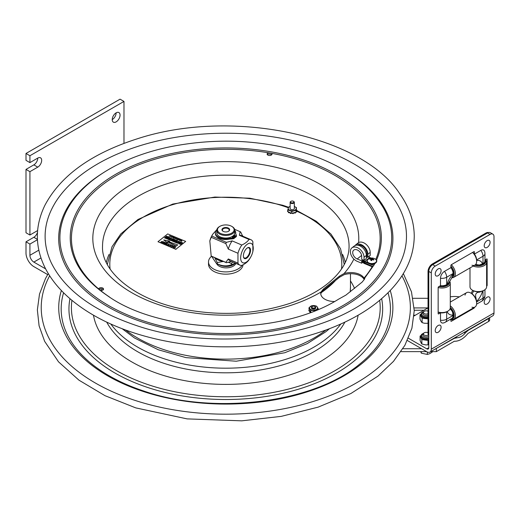 <?xml version="1.0" encoding="UTF-8"?>
<svg xmlns="http://www.w3.org/2000/svg" width="520" height="520" viewBox="0 0 520 520"><rect width="100%" height="100%" fill="white"/><g stroke="black" fill="none" stroke-linecap="round" stroke-linejoin="round"><path stroke-width="0.78" d="M214.87 257.738A12.409 7.163 0 0 0 223.301 261.365M223.464 261.43L217.23 262.548L214.754 257.686M211.647 256.341L216.353 263.367L217.23 263.75C221.975 266.188 226.72 266.513 231.465 264.719L235.436 263.211M217.23 262.548L217.23 263.75M234.631 263.725A12.409 7.163 180 0 1 234.578 263.757A12.409 7.163 180 0 1 217.029 263.757L216.353 263.367M232.577 261.983L231.465 263.517L228.384 262.269M231.465 263.517L231.465 264.719M223.249 231.387A3.406 1.963 180 0 1 222.397 230.087A3.406 1.963 180 0 1 224.276 228.332A3.406 1.963 180 0 1 227.838 228.514A3.406 1.963 180 0 1 229.203 230.087A3.406 1.963 180 0 1 228.358 231.387M228.098 227.942A3.848 2.223 0 0 0 222.892 228.274A3.848 2.223 0 0 0 223.08 231.296A3.848 2.223 0 0 0 228.52 231.296A3.848 2.223 0 0 0 228.098 227.942M219.135 226.857A8.313 4.797 180 0 1 219.921 226.33A8.313 4.797 180 0 1 231.68 226.33A8.313 4.797 180 0 1 231.959 232.953A8.313 4.797 180 0 1 220.519 233.428A8.313 4.797 180 0 1 219.135 226.857M219.7 226.467A8.977 5.187 0 0 0 219.453 226.603A8.977 5.187 0 0 0 218.602 227.169A8.977 5.187 0 0 0 216.821 230.269A8.977 5.187 0 0 0 222.976 235.19A8.977 5.187 0 0 0 232.999 233.363A8.977 5.187 0 0 0 234.78 230.269A8.977 5.187 0 0 0 232.154 226.603A8.977 5.187 0 0 0 231.907 226.467M234.78 230.269L234.78 232.856A8.977 5.187 180 0 1 232.999 235.957A8.977 5.187 180 0 1 222.976 237.776A8.977 5.187 180 0 1 216.821 232.856L216.821 230.269M233.714 238.654L233.714 237.894L229.021 238.42L229.021 239.181L233.714 238.654L234.767 237.842L234.767 237.081L232.687 236.184M233.097 235.879L235.164 236.769L235.164 237.53L234.767 237.361M235.164 237.53L236.217 236.717L236.366 235.631M235.164 236.769L236.217 235.957L236.217 236.717M233.714 237.894L234.767 237.081M229.021 238.42A10.179 5.876 180 0 1 215.404 232.889A10.179 5.876 180 0 1 216.847 229.866M234.78 230.38A10.179 5.876 180 0 1 235.755 232.889A10.179 5.876 180 0 1 235.742 233.207L235.736 233.383M229.021 239.181A10.179 5.876 180 0 1 215.404 233.649L215.404 232.889M235.755 232.889L235.755 233.649A10.179 5.876 180 0 1 235.755 233.669M235.742 233.968L236.567 236.106M236.366 234.871L236.217 235.957M233.142 236.841A0.579 0.332 180 0 1 232.797 237.445A0.579 0.332 180 0 1 232.537 236.815A0.579 0.332 180 0 1 233.142 236.841M234.994 235.404A0.579 0.332 180 0 1 234.65 236.002A0.579 0.332 180 0 1 234.39 235.372A0.579 0.332 180 0 1 234.994 235.404M216.905 229.567L212.725 234.24L211.776 236.041L226.401 242.333L232.147 240.877L241.813 245.031C245.076 243.542 247.481 241.677 249.028 239.441A13.858 6.76 -66.7 0 1 250.894 239.688A13.858 6.76 -66.7 0 1 252.869 241.716L252.869 251.576A13.858 6.76 -66.7 0 1 252.805 251.804L252.571 252.616A10.53 5.135 113.3 0 0 250.653 243.256A10.53 5.135 113.3 0 0 242.508 250.452A10.53 5.135 113.3 0 0 242.106 262.314A10.53 5.135 113.3 0 0 250.478 257.478A10.53 5.135 113.3 0 0 251.407 255.717A10.53 5.135 113.3 0 0 252.571 252.616M250.894 239.688L241.234 235.534A13.858 6.76 113.3 0 0 239.369 235.287L240.136 231.686L234.631 229.32M249.028 239.441L239.369 235.287M225.817 262.353A16.959 8.274 113.3 0 0 226.401 262.697L211.776 256.406A16.959 8.274 -66.7 0 1 211.192 256.061L225.817 262.353L228.306 258.967A13.858 6.76 113.3 0 0 230.282 260.995L239.941 265.148A13.858 6.76 -66.7 0 1 237.965 263.127L237.965 253.26L228.306 249.106L225.817 243.581L211.192 237.289L209.814 240.929L211.192 256.061M231.406 261.476L226.401 262.697M228.306 258.967L237.965 263.127M250.478 257.478L250.055 258.206A13.858 6.76 -66.7 0 1 249.028 259.805C247.481 262.041 245.076 263.906 241.813 265.395A13.858 6.76 -66.7 0 1 239.941 265.148M240.136 231.686A16.959 8.274 113.3 0 1 240.721 232.031L242.658 236.145M237.965 253.26A13.858 6.76 -66.7 0 1 241.813 245.031M211.192 237.289A16.959 8.274 -66.7 0 1 211.478 236.665A16.959 8.274 -66.7 0 1 211.776 236.041M226.401 242.333A16.959 8.274 113.3 0 0 225.817 243.581M232.147 240.877A13.858 6.76 113.3 0 0 228.306 249.106M209.814 240.929L210.054 240.091A10.53 5.135 -66.7 0 1 211.218 236.99A10.53 5.135 -66.7 0 1 212.147 235.228L212.725 234.24M250.536 250.308A5.987 2.919 113.3 0 0 247.338 247.93A5.987 2.919 113.3 0 0 243.477 256.9A5.987 2.919 113.3 0 0 247.37 257.615A5.987 2.919 113.3 0 0 250.536 250.308M247.136 248.06A5.525 2.698 -66.7 0 1 248.736 247.832A5.525 2.698 -66.7 0 1 249.906 250.367A5.525 2.698 -66.7 0 1 247.93 256.029A5.525 2.698 -66.7 0 1 244.374 257.985A5.525 2.698 -66.7 0 1 243.438 256.666M242.808 236.21L242.216 235.112M242.3 235.313L242.678 236.151M367.601 261.937A4.407 2.548 0 0 0 370.416 263.731A4.407 2.548 0 0 0 376.038 262.178M371.637 260.585L370.799 260.416L371.319 259.272L369.856 259.272L370.149 258.791L372.964 258.414L372.45 258.96L373.913 259.558L373.62 260.039L372.151 259.441L371.637 260.585M371.319 259.272L371.319 260.507M370.149 258.791L370.149 259.246M371.612 258.791L371.319 260.494M372.132 258.245L372.132 259.493M372.45 258.96L372.45 259.538M314.815 307.756A1.664 0.962 180 0 1 312.429 307.827A1.664 0.962 180 0 1 312.383 306.442A1.664 0.962 180 0 1 314.736 306.442A1.664 0.962 180 0 1 314.815 307.756M312.247 306.534A2.106 1.216 0 0 0 312.072 306.625A2.106 1.216 0 0 0 311.974 306.69A2.106 1.216 0 0 0 311.454 307.483A2.106 1.216 0 0 0 312.819 308.627A2.106 1.216 0 0 0 315.146 308.282A2.106 1.216 0 0 0 315.666 307.483A2.106 1.216 0 0 0 315.048 306.625A2.106 1.216 0 0 0 314.873 306.534M422.884 318.305L422.123 318.221L422.123 322.641L421.324 321.718L420.004 319.195L420.004 314.769L420.511 314.431A5.987 3.458 0 0 0 420.264 315.192L421.863 317.798A5.987 3.458 0 0 0 422.884 318.305L427.59 318.806A5.987 3.458 0 0 0 428.031 318.734M420.959 314.093L420.511 314.431M422.123 318.221L421.863 317.798M420.264 315.192L420.004 314.769M428.031 318.851L427.59 318.806M422.123 322.641L424.469 323.271L428.35 323.31M422.611 339.684L421.856 339.579L421.856 344L421.187 343.05L420.082 340.49L420.082 336.07L420.615 335.745A5.987 3.458 0 0 0 420.297 336.499L421.642 339.151A5.987 3.458 0 0 0 422.611 339.684L427.258 340.34A5.987 3.458 0 0 0 427.915 340.256A5.987 3.458 0 0 0 428.545 340.125L428.786 339.969M428.545 340.125L427.258 340.34M421.856 344L425.692 344.916L428.012 344.871L428.012 340.444M428.012 344.871L428.786 344.63M420.979 335.504L420.615 335.745M421.856 339.579L421.642 339.151M420.297 336.499L420.082 336.07M361.699 260.845L357.201 258.973A5.545 3.673 51.3 0 1 353.132 254.683A5.545 3.673 51.3 0 1 353.737 250.12A5.545 3.673 51.3 0 1 358.722 250.822A5.545 3.673 51.3 0 1 361.699 256.315L361.699 259.396L364.039 260.364L364.039 257.289A8.424 5.583 -128.7 0 0 359.515 248.937A8.424 5.583 -128.7 0 0 351.936 247.871A8.424 5.583 -128.7 0 0 351.019 254.806A8.424 5.583 -128.7 0 0 357.201 261.326L361.699 263.198L361.699 260.845L362.888 259.889M355.089 245.505A8.424 5.583 51.3 0 1 355.758 244.81A8.424 5.583 51.3 0 1 363.344 245.875A8.424 5.583 51.3 0 1 367.861 254.228L367.861 257.303L366.964 256.932L366.964 253.851A7.319 4.849 -128.7 0 0 363.63 247.097A7.319 4.849 -128.7 0 0 357.376 245.154M355.758 244.81L358.091 242.938A8.424 5.583 -128.7 0 1 365.671 244.004A8.424 5.583 -128.7 0 1 370.195 252.356L370.195 255.437L367.861 257.303M376.792 260.956A8.313 4.797 180 0 1 371.93 264.856L364.865 261.911A1.996 1.319 51.3 0 1 363.304 260.058M371.93 264.856L371.93 264.31A8.313 4.797 0 0 0 373.536 263.764M363.876 260.299A1.333 0.884 -128.7 0 0 364.865 261.372L367.894 262.632M370.884 263.874L371.93 264.31M371.144 258.063L369.726 257.478A1.333 0.884 51.3 0 1 368.797 256.555M376.623 261.007A8.313 4.797 0 0 0 376.792 260.416L376.415 260.26A155.578 89.823 180 0 0 221.624 147.966A155.578 89.823 180 0 0 77.5 264.894C83.616 276.036 93.477 286.208 107.081 295.425C160.934 334.503 277.654 337.747 338.683 299.124L345.865 295.132L362.063 282.152C364.468 279.305 365.268 278.083 364.462 278.493L364.676 278.363M364.039 260.364L366.373 258.499L366.373 255.417A8.424 5.583 -128.7 0 0 361.849 247.065A8.424 5.583 -128.7 0 0 354.269 246.006L351.936 247.871M363.409 260.383L362.349 261.228L362.349 261.775L363.253 262.411A1.111 0.734 51.3 0 0 364.111 263.413L371.93 266.663L371.93 266.123A8.313 4.797 0 0 0 373.802 265.447M362.349 261.228L362.908 261.463A1.111 0.734 51.3 0 1 363.772 262.476L371.93 266.123M364.611 261.788L363.766 262.464L364.624 261.794M361.699 263.198L363.064 262.106M428.031 332.709A2.795 1.612 0 0 0 424.45 332.709A2.795 1.612 0 0 0 423.651 333.333L423.033 334.191A3.465 2.002 0 0 0 422.773 334.951A3.465 2.002 0 0 0 424.769 336.765A3.465 2.002 0 0 0 428.454 336.492A3.465 2.002 0 0 0 428.786 336.31M423.651 333.333A2.795 1.612 0 0 0 424.58 335.25A2.795 1.612 0 0 0 428.025 335.192A2.795 1.612 0 0 0 428.363 334.997M420.738 351.631L421.31 353.158L427.317 354.438L427.317 352.007M421.31 351.631L421.31 353.158M432.244 351.631L432.244 352.079L429.78 353.665L427.317 354.438M428.031 311.214A2.795 1.612 -0 0 0 424.548 311.161A2.795 1.612 -0 0 0 423.651 311.831L423.033 312.695A3.465 2.002 -0 0 0 422.773 313.456A3.465 2.002 -0 0 0 424.535 315.198A3.465 2.002 -0 0 0 428.031 315.166M423.651 311.831A2.795 1.612 -0 0 0 424.528 313.729A2.795 1.612 -0 0 0 427.921 313.742A2.795 1.612 -0 0 0 428.031 313.69M311.454 307.574A2.171 1.254 0 0 0 312.026 308.769A2.171 1.254 0 0 0 315.094 308.769A2.171 1.254 0 0 0 315.666 307.574M311.129 309.719A4.004 2.314 0 0 0 316.745 309.289A4.004 2.314 0 0 0 315.991 306.046A4.004 2.314 0 0 0 310.375 306.481A4.004 2.314 0 0 0 311.129 309.719M308.874 310.707L308.874 310.317L308.874 310.707A4.713 2.717 0 0 0 308.906 310.85L309.517 311.044L308.906 310.486L308.906 310.85M308.874 310.317L309.192 310.076L310.037 311.246L309.757 312.019A4.713 2.717 0 0 0 309.907 312.13L310.603 312.026M310.726 310.343L308.925 307.853L311.766 305.708L316.401 306.053L318.195 308.542L315.354 310.687L310.726 310.343L310.726 312.202L311.116 312.228M308.925 307.853L309.192 310.076M318.195 308.542L318.195 309.426M309.868 311.012L309.517 311.044M309.757 312.019L309.673 311.506M309.562 311.031L309.562 310.674M309.757 311.662A4.713 2.717 0 0 0 309.907 311.772L309.907 312.13M310.037 311.246L310.459 311.838L309.907 311.772M310.459 311.838L310.726 312.202M211.542 256.282A17.29 9.984 0 0 0 208.507 261.931L208.507 264.192A17.29 9.984 0 0 0 213.577 271.252A17.29 9.984 0 0 0 231.953 273.52A17.29 9.984 0 0 0 243.067 264.771M208.507 261.931A17.29 9.984 0 0 0 213.577 268.99A17.29 9.984 0 0 0 242.106 265.258M235.859 263.393A9.899 5.713 180 0 1 226.285 267.872A9.899 5.713 180 0 1 216.567 263.49M234.65 263.712A9.899 5.713 180 0 1 219.056 264.706M342.622 254.508A120.562 69.609 180 0 1 345.293 262.45M106.314 262.45A120.562 69.609 180 0 1 108.986 254.508M291.369 213.129L290.667 213.538A4.713 2.717 0 0 1 290.44 213.486L290.277 212.713L289.38 212.7L289.413 212.316L291.752 213.291L296.017 212.186L296.485 207.643L296.017 210.327L291.752 211.432L291.752 213.291M290.121 208.124A2.171 1.254 0 0 0 290.687 209.319A2.171 1.254 0 0 0 293.761 209.319A2.171 1.254 0 0 0 293.989 209.17A2.171 1.254 0 0 0 294.333 208.124M290.121 206.466A4.004 2.314 0 0 0 288.971 207.083A4.004 2.314 0 0 0 289.881 210.314A4.004 2.314 0 0 0 295.477 209.787A4.004 2.314 0 0 0 294.333 206.466M287.963 210.008L287.775 209.709A4.713 2.717 0 0 1 287.865 209.573L288.015 209.469M287.775 209.879L287.963 210.373M289.347 212.362L288.652 212.381L288.652 212.745L289.347 212.725L289.38 212.342M293.384 212.869L293.098 213.642L293.423 213.135M292.858 213.304L292.377 213.129L292.858 213.661L292.858 213.304A4.713 2.717 0 0 0 293.098 213.278M296.673 211.504L296.673 211.868A4.713 2.717 0 0 1 296.582 211.998L296.582 211.633A4.713 2.717 0 0 0 296.673 211.504L296.192 211.159M296.413 209.892L296.855 210.1A4.713 2.717 0 0 1 296.894 210.243L296.406 210.529L296.406 210.893L296.894 210.308M294.431 213.025L295.106 213.122L295.106 212.758L294.431 212.661L294.431 213.025M290.251 213.096L290.44 213.486M290.44 213.122A4.713 2.717 0 0 0 290.667 213.174L290.667 213.538M287.553 211.263L287.553 211.334A4.713 2.717 0 0 0 287.593 211.471L287.963 211.679M287.553 211.334L287.963 210.685M287.963 211.315L287.593 211.114L287.593 211.471M296.017 210.327L296.017 212.186M294.333 206.453L296.485 207.643M291.752 211.432L287.963 209.853L288.431 207.168L290.121 206.453M287.963 209.853L287.963 211.712L289.413 212.316M288.496 212.27L288.522 211.946M291.2 213.057L290.667 213.174M296.582 211.633L296.082 211.79M296.023 212.141L296.582 211.998M296.244 210.886L296.406 210.529M290.875 201.409A1.664 0.962 180 0 1 291.05 201.292A1.664 0.962 180 0 1 293.397 201.292A1.664 0.962 180 0 1 293.462 202.612A1.664 0.962 180 0 1 291.181 202.722A1.664 0.962 180 0 1 290.875 201.409M290.908 201.383A2.106 1.216 0 0 0 290.732 201.474A2.106 1.216 0 0 0 290.517 201.624A2.106 1.216 0 0 0 290.121 202.332A2.106 1.216 0 0 0 292.227 203.547A2.106 1.216 0 0 0 294.333 202.332A2.106 1.216 0 0 0 293.716 201.474A2.106 1.216 0 0 0 293.54 201.383M171.906 236.906L171.561 236.971M178.912 239.831L178.588 239.694L178.912 239.831M178.919 239.629L178.588 239.603L178.912 239.739M180.719 240.767L180.505 240.396L181.48 240.299L180.719 240.767M180.96 240.468L180.622 240.448L180.953 240.578M175.792 238.524L175.435 238.381L175.792 238.524M175.786 238.316L175.448 238.583M175.435 238.29L175.792 238.433M173.342 237.919L174.441 237.672L173.966 237.386L174.629 237.666L173.986 238.186L173.342 237.919M173.225 237.653L173.303 237.114L173.134 237.536L173.81 237.322L173.225 237.738L172.939 237.406M171.73 237.244L172.374 236.724L171.847 237.296M179.595 240.299L180.186 239.974L179.712 240.35M176.3 238.349L175.695 238.875L176.3 238.349M171.236 236.333L170.736 236.47L171.236 236.333M171.489 236.938L172.022 236.867L171.489 237.029M171.899 236.607L171.561 236.88L171.899 236.607M176.833 238.959L176.482 238.81L176.833 238.959M176.826 238.745L176.488 238.927L176.833 238.869M170.008 235.729L169.058 236.132L170.008 235.729M170.008 235.82L169.13 236.165M169.065 237.698L170.086 237.575L170.196 238.03L169.169 238.167L169.065 237.698L169.169 238.258L169.065 237.79L169.169 238.258L170.196 238.121L170.086 237.575M170.072 238.062L169.982 237.64L170.072 237.972L169.254 238.095L169.182 237.757L170.072 237.972M170.086 237.666L170.196 238.121L170.086 237.666M169.982 237.731L169.182 237.757M169.182 237.848L169.254 238.18M166.66 237.107L168.181 236.906L167.609 236.555L168.422 236.899L167.427 237.425L166.66 237.107L167.427 237.425M168.422 236.899L167.427 237.517M168.083 236.958L167.492 236.619M167.622 237.205L167.096 236.893M181.103 242.535L179.797 242.573L181.168 242.183L181.337 242.528L180.615 242.911L181.103 242.535M181.168 242.183L181.337 242.619L180.615 242.911M181.168 242.275L181.337 242.619L181.168 242.275M181.214 242.561L179.894 242.613M174.714 240.35L173.758 240.065L175.117 239.681L174.356 240.201L174.597 240.5L173.758 240.065M175.247 239.733L174.447 240.24M179.732 242.437L178.783 242.151L180.135 241.768L179.374 242.287L179.621 242.593L178.783 242.151M180.264 241.819L179.472 242.327M172.679 238.953L172.139 238.7L172.334 239.233L171.756 239.245L171.594 238.908L172.679 238.953M171.853 239.265L172.205 239.272L172.01 238.647M171.594 238.908L171.756 239.337L171.594 238.999L172.354 239.129M172.01 238.739L172.647 238.725L172.79 239.103L172.114 238.856M181.539 243.295L181.85 242.619L180.875 243.022L181.87 242.489L181.714 243.243L182.708 242.84L181.571 243.315M182.708 242.84L181.708 243.367M182.033 242.561L181.714 243.334M181.85 242.71L180.973 243.061M176.664 240.864L177.684 240.734L177.794 241.189L176.768 241.326L176.664 240.864M177.587 240.806L177.678 241.137L176.858 241.254L177.587 240.806M177.684 240.825L177.794 241.28L176.768 241.326M177.678 241.228L176.781 241.014M180.089 244.27L179.946 243.828L181.409 243.874L180.414 244.406L179.946 243.919L180.837 243.744M180.986 243.808L180.031 244.127L180.986 243.808M181.409 243.874L180.089 244.361M181.071 243.939L180.745 243.724M180.472 243.808L180.031 244.218M164.457 237.77L165.977 237.569L165.406 237.218L166.225 237.556L165.224 238.089L164.457 237.77L165.224 238.089M166.225 237.556L165.224 238.18M165.887 237.62L165.288 237.276M165.419 237.861L164.892 237.556M169.598 239.909L170.105 239.311L168.799 239.577L170.164 239.194L169.656 239.935M170.319 239.265L169.722 239.961M170.105 239.401L168.942 239.727M167.408 238.888L166.458 238.602L167.817 238.219L167.05 238.739L167.408 238.888M167.941 238.27L167.147 238.778M172.296 241.033L173.817 240.825L173.238 240.481L174.057 240.819L173.062 241.352L172.296 241.033L173.062 241.352M174.057 240.819L173.062 241.442M173.719 240.877L173.219 240.578M173.258 241.124L172.731 240.812M173.674 241.605L174.181 240.87L174.544 241.449L175.123 241.261L173.674 241.605M174.226 241.423L173.641 241.364L174.226 241.423M175.123 241.261L174.122 241.794M174.337 241.56L173.745 241.618M170.287 239.785L171.308 239.661L171.418 240.117L170.391 240.253L170.287 239.785M171.308 239.661L171.418 240.208L170.391 240.253M171.21 239.727L171.294 240.058L170.475 240.181L170.404 239.844L171.21 239.727L170.475 240.266M171.308 239.753L171.418 240.208L171.308 239.753M171.294 240.149L171.21 239.817M162.838 243.172L162.962 241.761L161.48 242.606L163.332 241.482L163.209 242.899L164.691 242.047L163.137 243.295M162.955 241.858L161.759 242.723M164.691 242.047L163.137 243.386M168.539 245.323L166.641 244.751L167.537 244.907L168.916 243.808L167.823 245.024L168.539 245.323M168.467 245.381L166.641 244.751M169.195 243.925L167.895 245.056M175.181 246.383L175.35 247.442L173.596 247.669L173.232 246.968L173.784 247.533L175.071 247.325L175.032 246.539L173.797 246.441L175.181 246.383M175.643 246.974L175.35 247.533L173.596 247.669M175.071 247.325L175.032 246.539L173.797 246.441M175.643 247.019L175.35 247.533M175.071 247.416L175.032 246.63M173.596 247.761L173.232 247.058M164.327 242.84L166.14 242.625L166.374 243.672L164.535 243.906L164.327 242.84L164.06 243.36M166.614 243.263L166.374 243.763L164.535 243.997L164.327 242.931M166.095 243.639L165.958 242.769L166.095 243.549L164.716 243.756L164.606 242.957L165.958 242.769L166.095 243.549M166.614 243.308L166.374 243.763M165.958 242.859L164.606 243.048M167.707 233.928L185.692 241.41L175.975 249.197L157.983 241.716L167.707 233.928M175.975 249.197L185.692 241.41M175.975 249.379L157.983 241.716M178.646 239.506L179.192 239.421L178.769 239.544L179.036 239.876L178.315 239.766M179.004 239.571L178.243 239.739L179.004 239.48M181.409 240.357L180.837 240.91L180.505 240.487M175.858 238.167L175.617 238.686L175.318 238.244L175.858 238.167L175.617 238.596L175.318 238.244M174.629 237.666L173.986 238.277L173.42 237.946M174.064 237.978L173.732 237.744M174.363 237.738L173.966 237.478M170.625 236.353L170.228 236.08L170.722 236.411L170.17 236.483L170.138 236.061L170.625 236.262L170.228 235.995L170.722 236.321L170.118 236.073M173.42 237.159L173.44 237.569M173.739 237.38L173.225 237.738M172.406 237.127L172.926 237.328L172.283 237.178L172.874 236.925L172.283 237.088M172.439 237.036L172.926 237.328L172.874 236.925M172.419 236.834L171.847 237.386M180.603 240.149L179.888 240.435M180.186 239.974L179.712 240.442M175.338 238.05L174.694 238.27M176.053 238.823L175.695 238.875M179.907 239.863L179.439 240.325L179.042 239.941L179.907 239.863L179.439 240.233L179.042 239.941M179.446 239.759L179.543 240.103M171.093 236.659L171.438 236.6L171.035 236.418M171.119 236.529L170.736 236.561M181.532 241.15L181.266 240.74L181.786 240.721L181.928 241.066L181.402 240.897M181.649 241.085L181.149 241.267L181.012 240.877L181.513 241.118L181.266 240.65L181.786 240.63L181.928 240.975L181.383 240.695L181.636 241.163L181.012 240.877M181.811 241.014L181.714 240.689M176.358 238.674L176.95 238.914L176.358 238.764M177.658 239.129L176.755 239.337M176.683 239.395L177.138 239.174M177.444 238.836L176.891 239.278L177.684 238.933L177.6 239.453M177.821 238.992L177.502 239.531L178.178 239.233L177.528 239.746L177.658 239.037L176.683 239.304M177.138 242.177L177.249 242.632L176.222 242.769L176.118 242.3M172.933 240.442L171.893 240.864M172.374 240.364L171.139 240.552M172.081 240.084L171.678 240.377M171.047 240.604L172.055 239.987L171.256 240.487L172.464 240.156L172.231 240.695M168.844 239.291L168.317 238.979L169.403 238.992L168.831 238.641L169.65 238.986L168.649 239.512L167.882 239.194L168.636 239.401L168.942 239.239L168.317 238.979M169.312 239.044L168.714 238.706M169.553 239.031L168.649 239.603L167.882 239.194M175.669 242.417L174.714 242.041L176.072 241.657L175.311 242.177L175.669 242.417M176.202 241.709L175.409 242.216M167.317 238.94L166.556 238.641M166.484 238.322L165.47 238.284L166.472 237.66L166.12 237.965L166.699 238.206L167.303 238.004L166.303 238.537L166.582 238.27L166.004 238.03L165.47 238.192M166.595 237.712L166.218 238.011M167.303 238.004L166.179 238.485M178.029 242.561L177.743 243.172L178.737 242.853L177.6 243.237M177.879 242.639L177.002 242.989M174.122 241.885L173.518 241.397L174.109 241.352M179.816 243.289L179.927 243.744L178.9 243.88L178.796 243.419M170.391 240.344L170.287 239.876M177.697 244.9L176.352 246.064L167.687 241.897L167.615 242.892L163.761 239.922L169.722 241.118L168.103 241.469L177.697 244.9L176.352 245.973L167.687 241.806L167.615 242.808L163.761 239.922M169.722 241.118L168.259 241.527M163.332 241.572L163.215 242.892M170.937 245.55L170.898 244.94L168.675 245.596L169.572 244.881L171.073 244.68L171.23 245.661L171.073 244.77L171.23 245.661L170.125 246.201M162.019 241.378L160.68 242.275M172.452 245.278L172.218 245.758L174.155 245.986L171.737 246.87L172.153 245.154L172.256 245.772M174.155 245.986L171.457 246.76M176.768 241.417L176.664 240.955M166.504 236.535L166.608 236.139L166.66 236.587L167.408 236.567L166.413 237.094L165.802 236.613L166.394 236.567M167.408 236.477L166.413 237.003L165.802 236.613M173.518 239.467L174.603 239.467L173.576 239.987M173.791 239.779L172.868 239.694M171.151 238.511L170.436 238.141L171.191 238.121L171.281 238.563L170.255 238.706L170.092 238.264L170.794 238.583L171.087 238.102L170.436 238.05L171.191 238.03L170.761 238.68L170.092 238.264M170.346 238.544L170.794 238.674M168.883 237.315L167.707 237.542M169.097 237.178L168.5 237.965L168.883 237.224L167.577 237.49L168.942 237.114L168.376 237.822M178.373 241.975L178.724 241.989L178.536 241.456L179.316 241.819L178.633 241.566M178.874 241.839L178.282 242.047L178.119 241.618L178.6 241.936L178.536 241.364L179.166 241.352L179.316 241.728L178.666 241.41L178.854 241.943L178.133 241.605M176.176 240.35L175.292 240.702M175.201 240.754L176.189 240.13L176.04 240.975M176.358 240.194L176.04 240.883L177.028 240.565L176.033 241.098L176.176 240.26L175.201 240.662M172.757 246.292L172.133 246.031L171.782 246.76M172.133 245.941L172.868 246.246L171.782 246.669L172.133 246.031M167.85 243.36L166.017 244.491M171.073 244.68L171.23 245.57L170.333 246.285L170.898 244.849L168.675 245.596M170.937 245.459L170.898 244.94M179.803 243.692L179.719 243.36L178.984 243.808M178.912 243.477L179.719 243.269L179.803 243.6L178.912 243.386L178.984 243.718M179.927 243.653L178.9 243.789L178.796 243.328L179.816 243.197L179.927 243.744M178.737 242.762L177.736 243.295L177.879 242.547L176.904 242.951L177.899 242.417L177.853 242.938M175.552 242.476L174.714 242.041M172.081 240.448L171.047 240.513M172.608 240.214L172.055 240.792L173.03 240.389L172.036 240.922L172.081 240.364M177.131 242.58L177.041 242.242L176.234 242.359L176.312 242.697M177.131 242.489L176.234 242.268L177.131 242.489M176.872 242.021L177.249 242.541L176.222 242.678L176.118 242.216L176.872 242.021M166.621 236.775L166.03 236.828M166.719 236.724L165.925 236.574L166.719 236.724M165.802 236.522L165.965 236.821L166.608 236.139M172.776 239.746L173.901 239.174M174.603 239.467L173.608 240L173.881 239.733L173.31 239.493L172.776 239.655M173.492 239.005L172.367 239.486M177.028 240.474L175.858 240.936M174.616 238.212L175.416 237.991L174.616 238.303M178.178 239.142L177.528 239.655M169.917 235.872L169.592 235.846M170.183 236.171L170.547 236.321L170.183 236.171M271.817 154.648A2.45 1.417 0 0 0 271.603 154.427L268.625 153.913A2.45 1.417 0 0 0 267.332 154.648M364.234 279.65L364.026 279.272A13.858 8.002 0 0 0 343.993 274.742L339.579 277.225L323.382 290.206L321.022 293.144A13.858 8.002 0 0 0 320.801 294.112M103.331 289.653A2.45 1.417 0 0 0 101.237 288.808A2.45 1.417 0 0 0 98.982 289.497M334.49 301.542A13.858 8.002 180 0 1 320.762 293.54A13.858 8.002 180 0 1 321.022 292.006L323.382 289.036L339.579 276.055L343.993 273.598A13.858 8.002 180 0 1 364.007 278.103L364.462 278.493L364.007 278.103A154.356 89.115 180 0 0 372.249 266.578M98.657 289.231L98.651 288.938A2.45 1.417 180 0 1 101.212 287.671A2.45 1.417 180 0 1 103.538 289.081A2.45 1.417 180 0 1 100.497 290.453L99.651 290.16M268.561 152.789L271.642 153.322A2.45 1.417 180 0 1 272.025 154.076A2.45 1.417 180 0 1 270.686 155.337A2.45 1.417 180 0 1 268.138 155.22A2.45 1.417 180 0 1 267.124 154.076A2.45 1.417 180 0 1 268.561 152.789A154.356 89.115 180 0 0 100.568 186.316A154.356 89.115 180 0 0 98.651 288.938M55.4 202.397A181.083 104.546 180 0 1 55.932 201.558A181.083 104.546 180 0 1 331.663 152.958A181.083 104.546 180 0 1 395.668 201.558C403.039 213.155 406.64 225.024 406.484 237.159C406.055 258.297 394.934 277.797 373.126 295.653C322.562 338.247 212.745 352.131 135.447 325.221C92.463 310.427 64.35 289.51 51.103 262.47C41.743 241.956 43.355 221.65 55.932 201.558M29.92 235.02L29.92 171.665L26 169.403L26 232.758L29.92 235.02L37.609 230.581M26 169.403L33.839 164.873A5.545 3.198 120 0 0 37.759 158.087A5.545 3.198 -60 0 1 40.528 157.814A5.545 3.198 -60 0 1 41.379 162.253A5.545 3.198 -60 0 1 37.759 167.135L29.92 171.665M29.92 162.611L29.92 155.734L26 153.472L26 160.349L29.92 162.611L37.759 158.087M37.44 239.733L29.92 244.075L26 241.806L33.839 237.283A5.545 3.198 120 0 0 37.479 232.336M112.223 119.62A5.545 3.198 -60 0 1 114.641 114.042A5.545 3.198 -60 0 1 118.911 112.56A5.545 3.198 -60 0 1 118.911 118.956A5.545 3.198 -60 0 1 113.373 122.155A5.545 3.198 -60 0 1 112.223 119.62A5.545 3.198 120 0 0 116.142 112.834M45.623 268.886L33.839 262.087A5.545 3.198 60 0 1 29.92 255.294L29.92 244.075M29.92 155.734L123.981 101.426L123.981 143.364M26 153.472L120.062 99.164L123.981 101.426M47.671 274.593L33.839 266.611A11.083 6.402 60 0 1 26 253.032L26 241.806M489.469 317.726A3.549 2.047 180 0 1 488.592 318.565L468.208 330.33L465.595 332.657C463.028 335.79 460.35 337.467 457.554 337.688L454.35 338.332L435.76 348.731M488.592 318.565L488.592 321.464L467.974 333.444C463.99 338.293 459.836 340.893 455.507 341.237L454.35 341.231L436.339 351.631L430.749 351.631M488.592 321.464A3.549 2.047 0 0 0 489.632 320.014L489.632 317.636M401.005 351.631L426.601 351.631M413.056 298.298L428.031 298.298M421.59 348.731L402.876 348.731M436.339 348.731L436.339 351.631M472.199 293.95A4.856 2.801 -60 0 1 473.915 290.979M453.082 315.49L446.674 319.189A6.65 3.842 60 0 1 445.296 322.238L451.704 318.533A6.65 3.842 -120 0 0 453.082 315.49L452.472 311.695L450.125 308.704M446.31 311.981A6.65 3.842 180 0 1 440.499 312.819L438.62 313.898A0.663 0.384 -60 0 1 438.152 313.632L438.152 287.56A0.663 0.384 -60 0 1 438.62 286.748L440.499 285.662A6.65 3.842 0 0 0 446.674 284.635L449.04 282.562L452.472 276.614L453.082 273.526A6.65 3.842 -120 0 0 450.885 267.663L450.885 265.499A0.663 0.384 -60 0 1 451.36 264.687L473.935 251.654A0.663 0.384 -60 0 1 474.403 251.921L474.403 254.092A6.65 3.842 60 0 1 476.587 259.545M445.296 322.238A6.65 6.65 0 0 1 443.216 323.011A5.629 3.25 -60 0 1 440.499 320.222L440.499 312.819M440.499 285.662L440.499 278.258A5.629 3.25 -60 0 1 444.476 271.369L450.885 267.663M475.657 264.485L479.421 265.018L483.009 263.653A6.65 3.842 0 0 0 484.959 260.936L484.959 253.533A6.65 3.842 180 0 1 483.009 256.25L483.009 263.653M474.403 254.092L480.818 250.386A5.629 3.25 -60 0 1 484.588 251.342A6.65 6.65 0 0 1 484.959 253.533M429.981 352.066A6.318 3.647 60 0 0 431.294 349.174L431.294 272.877A5.545 3.198 -60 0 1 435.214 266.091L490.081 234.41A5.545 3.198 -60 0 1 492.85 234.136A5.545 3.198 -60 0 1 494 236.672L494 312.975A6.318 3.647 60 0 1 492.694 315.868L429.981 352.066A6.318 3.647 60 0 1 426.822 351.754L407.362 340.516M450.281 296.829A16.627 9.601 180 0 1 459.29 296.875M414.05 315.959L428.031 307.886M492.85 234.136L490.347 232.687A5.545 3.198 -60 0 0 487.572 232.96L432.705 264.641A5.545 3.198 -60 0 0 428.786 271.427L428.786 347.731A2.769 1.599 60 0 1 428.207 348.998A2.769 1.599 60 0 1 426.822 348.862L408.401 338.221M484.959 259.994L486.668 259.006A0.663 0.384 -60 0 1 487.143 259.279L487.143 285.344A0.663 0.384 -60 0 1 486.668 286.156L486.623 286.189M474.403 307.346L474.403 307.405A0.663 0.384 -60 0 1 473.935 308.224L451.36 321.256A0.663 0.384 -60 0 1 450.885 320.983L450.885 319.007M482.749 290.959L479.421 292.175C476.079 292.233 474.935 294.216 475.988 298.123L476.6 301.606M488.495 232.557A6.208 3.582 120 0 0 485.882 233.071L432.419 263.933A6.208 3.582 120 0 0 428.031 271.538L428.031 333.268A6.208 3.582 120 0 0 428.786 335.666M472.888 290.459A4.875 2.815 120 0 0 471.237 293.319M438.152 325.488A4.16 2.398 -60 0 1 440.837 328.712A4.16 2.398 -60 0 1 439.348 331.292A4.16 2.398 -60 0 1 435.279 331.247A4.16 2.398 -60 0 1 438.152 325.488M487.143 297.2A4.16 2.398 -60 0 1 489.827 300.423A4.16 2.398 -60 0 1 488.339 303.004A4.16 2.398 -60 0 1 484.263 302.959A4.16 2.398 -60 0 1 487.143 297.2M438.152 268.918A4.16 2.398 -60 0 1 440.837 272.142A4.16 2.398 -60 0 1 439.348 274.722A4.16 2.398 -60 0 1 435.279 274.677A4.16 2.398 -60 0 1 438.152 268.918M487.143 240.63A4.16 2.398 -60 0 1 489.827 243.854A4.16 2.398 -60 0 1 488.339 246.435A4.16 2.398 -60 0 1 484.263 246.389A4.16 2.398 -60 0 1 487.143 240.63M452.023 269.477L452.679 269.094L452.023 269.477M452.043 277.192A7.429 4.29 -120 0 0 452.589 276.959A7.429 4.29 -120 0 0 450.885 266.091M451.62 277.719A8.313 4.797 -120 0 0 453.661 277.368A8.313 4.797 -120 0 0 451.288 264.732M471.972 265.219A8.313 4.797 -120 0 0 474.929 265.083L453.661 277.368L474.929 265.083A8.313 4.797 -120 0 0 476.651 261.274A8.313 4.797 -120 0 0 472.557 252.447M450.885 266.487A6.981 4.03 -120 0 1 452.017 267.943L451.353 268.327M452.647 276.289L452.679 276.354A6.981 4.03 -120 0 0 452.679 269.094M453.785 272.766L453.076 273.175M476.651 261.274L476.651 260.553A7.429 4.29 -120 0 0 472.68 252.375M484.959 260.28A6.981 4.03 180 0 1 485.257 261.125L484.952 261.125M484.75 261.892L485.257 261.892A6.981 4.03 180 0 1 478.972 265.519L478.972 265.083L478.972 265.519M482.703 264.641L482.703 263.829M477.64 265.519L477.64 265.07L477.64 265.519A6.981 4.03 180 0 1 474.981 265.05M485.173 259.87A7.429 4.29 180 0 1 485.732 261.508A7.429 4.29 180 0 1 474.656 265.239M485.407 259.733A8.313 4.797 180 0 1 486.623 262.23A8.313 4.797 180 0 1 481.995 266.533A8.313 4.797 180 0 1 473.265 266.045M486.623 262.23L486.623 286.8A8.313 4.797 180 0 1 484.185 290.192L483.561 290.55A7.429 4.29 180 0 1 473.057 290.55L472.426 290.192A8.313 4.797 180 0 1 469.996 286.8L469.996 267.937M484.185 290.192A8.313 4.797 180 0 1 472.426 290.192M452.303 311.279L452.679 311.058L452.303 311.279M450.885 319.254A7.429 4.29 -120 0 0 452.589 318.923A7.429 4.29 -120 0 0 450.281 307.457M450.885 319.521A8.313 4.797 -120 0 0 453.661 319.325A8.313 4.797 -120 0 0 455.072 313.17A8.313 4.797 -120 0 0 450.281 305.851M471.972 307.183A8.313 4.797 -120 0 0 474.929 307.047L453.661 319.325L474.929 307.047A8.313 4.797 -120 0 0 476.651 303.238A8.313 4.797 -120 0 0 470.776 293.053A8.313 4.797 -120 0 0 466.615 292.643L466.615 292.643A8.313 4.797 -120 0 0 465.017 295.139M450.281 307.834A6.981 4.03 -120 0 1 452.017 309.907L451.626 310.135M451.861 318.435L452.017 318.702A6.981 4.03 -120 0 1 451.132 318.864M452.426 317.876L452.679 318.318A6.981 4.03 -120 0 0 452.679 311.058M453.785 314.73L453.082 315.133M476.651 303.238L476.651 302.517A7.429 4.29 -120 0 0 471.4 293.417L470.776 293.053M448.844 282.874L448.923 282.874A6.981 4.03 180 0 1 442.631 286.5L442.631 285.74L442.631 286.5M446.362 285.623L446.362 284.798M441.304 286.5L441.304 285.74L441.304 286.5A6.981 4.03 180 0 1 439.472 286.253M449.325 281.899A7.429 4.29 180 0 1 449.397 282.49A7.429 4.29 180 0 1 439.134 286.449M449.572 281.268A8.313 4.797 180 0 1 450.281 283.212A8.313 4.797 180 0 1 438.159 287.476M450.281 283.212L450.281 307.775A8.313 4.797 180 0 1 447.85 311.168L447.219 311.532A7.429 4.29 180 0 1 438.152 312.182M447.85 311.168A8.313 4.797 180 0 1 438.152 312.039M231.953 238.29L231.953 239.05M370.331 263.413A4.654 2.691 180 0 1 368.271 259.188C370.682 257.641 373.094 257.641 375.499 259.188A4.654 2.691 180 0 1 376.272 261.775A4.654 2.691 180 0 1 370.331 263.413M428.031 317.785A5.324 3.075 180 0 1 428.012 317.792A5.324 3.075 180 0 1 420.914 314.899A5.324 3.075 180 0 1 420.927 314.717M428.031 316.472A4.654 2.691 180 0 1 427.791 316.524A4.654 2.691 180 0 1 422.051 315.166A4.654 2.691 180 0 1 423.741 311.721M428.012 317.428A5.324 3.075 0 0 0 428.031 317.428A5.324 3.075 0 0 1 420.914 314.535L420.914 314.899M428.786 339.092A5.324 3.075 180 0 1 427.726 339.339A5.324 3.075 180 0 1 420.914 336.394A5.324 3.075 180 0 1 420.927 336.213M428.786 337.74A4.654 2.691 180 0 1 427.544 338.065A4.654 2.691 180 0 1 421.993 336.596A4.654 2.691 180 0 1 423.741 333.216M420.914 336.394L420.914 336.031A5.324 3.075 0 0 0 427.726 338.981A5.324 3.075 0 0 0 428.786 338.728M361.621 255.431L357.201 258.973M370.195 252.356L367.861 254.228M366.294 254.384L366.964 253.851M367.257 257.056L366.373 257.764M369.726 257.478L364.865 261.372M365.151 262.034L364.111 262.867M363.656 260.858L362.908 261.463M364.039 257.289L366.373 255.417M288.281 207.766A115.999 66.969 0 0 0 131.69 225.043A115.999 66.969 0 0 0 110.11 269.022M341.497 269.022A115.999 66.969 0 0 0 296.225 210.977M102.531 246.344A123.266 71.168 180 0 1 169.624 182.994A123.266 71.168 180 0 1 297.863 188.604A123.266 71.168 180 0 1 349.07 246.344C349.082 251.355 347.978 256.392 345.748 261.456C342.368 269.172 336.329 276.569 327.62 283.647C317.655 291.623 305.071 298.207 289.861 303.407C254.943 314.626 218.569 316.375 180.726 308.639C132.561 298.649 101.179 270.342 102.531 246.344M339.579 276.055L339.579 277.225M321.022 292.006A132.977 76.772 180 0 1 109.999 276.153A132.977 76.772 180 0 1 195.533 163.657A132.977 76.772 180 0 1 358.579 242.606M353.873 259.07A132.977 76.772 180 0 1 343.993 273.598M323.382 289.036L323.382 290.206M109.486 296.998A154.356 89.115 180 0 1 100.497 290.453M374.784 263.633A155.578 89.823 180 0 1 374.107 264.894L364.579 278.239M271.642 153.322A154.356 89.115 180 0 1 375.804 259.428M335.153 280.904A124.663 71.975 180 0 1 326.944 288.418A124.663 71.975 180 0 1 321.217 292.663M350.467 273.702L350.467 287.163A124.663 71.975 180 0 1 350.2 291.844M325.936 330.038A124.663 71.975 180 0 1 152.925 345.56A124.663 71.975 180 0 1 125.671 330.038M101.27 290.492A124.663 71.975 180 0 1 101.173 288.808L101.257 290.492M383.942 208.812A165.893 95.778 180 0 1 360.399 293.748A165.893 95.778 180 0 1 151.314 323.336A165.893 95.778 180 0 1 67.665 208.812C83.427 179.686 122.33 156.611 169.982 146.796C216.106 137.69 260.832 139.64 304.155 152.64C342.765 165.002 369.363 183.722 383.942 208.812M349.986 173.849A167.115 96.486 180 0 1 361.387 294.814A167.115 96.486 180 0 1 120.867 313.508A167.115 96.486 180 0 1 101.647 173.83M49.654 275.795A184.567 106.561 0 0 0 117.903 394.075A184.567 106.561 0 0 0 375.55 369.915A184.567 106.561 0 0 0 401.947 275.802M61.373 290.524A167.076 96.46 0 0 0 128.135 385.879A167.076 96.46 0 0 0 361.354 364.007A167.076 96.46 0 0 0 390.228 290.524M63.583 292.773A164.619 95.043 0 0 0 68.601 337.162C75.341 349.622 86.216 360.861 101.237 370.89C113.406 378.95 127.569 385.658 143.715 391.007C213.961 415.447 313.625 402.876 359.691 364.104C370.032 355.784 377.8 346.808 383 337.162A164.619 95.043 0 0 0 388.018 292.773M69.966 298.662A156.852 90.558 0 0 0 134.108 382.421A156.852 90.558 0 0 0 353.06 361.887A156.852 90.558 0 0 0 381.641 298.662M71.922 300.32A154.401 89.141 0 0 0 135.544 379.945A154.401 89.141 0 0 0 351.072 359.729A154.401 89.141 0 0 0 379.685 300.32M93.47 315.159A132.977 76.772 0 0 0 148.064 369.909A132.977 76.772 0 0 0 333.691 352.501A132.977 76.772 0 0 0 358.137 315.159M354.556 288.411A132.977 76.772 0 0 0 350.467 280.897M106.704 322.101A124.663 71.975 0 0 0 152.925 359.229A124.663 71.975 0 0 0 326.944 342.907A124.663 71.975 0 0 0 344.897 322.101M110.799 323.993A124.663 71.975 0 0 0 152.925 354.607A124.663 71.975 0 0 0 326.944 338.293A124.663 71.975 0 0 0 340.808 323.993M37.759 167.135L33.839 164.873M37.421 239.35L33.839 237.283M38.812 250.166L29.92 255.294M40.95 257.978L33.839 262.087M414.251 310.258L423.924 310.258M463.606 332.657L465.595 332.657M427.954 307.931L414.187 307.931M454.35 338.332L453.778 338.332M468.208 330.33L467.636 330.33M447.181 311.558A13.306 7.683 120 0 0 453.082 314.925M438.152 313.632L438.62 313.898M446.674 311.818L446.674 319.189A6.65 3.842 180 0 1 440.499 320.222M483.009 290.843L483.009 298.207A6.65 3.842 0 0 0 484.959 295.497L484.959 289.679M444.476 271.369A6.65 3.842 60 0 1 446.674 277.231A6.65 3.842 180 0 1 440.499 278.258M446.674 284.635L446.674 277.231L453.082 273.526M453.082 274.092A13.306 7.683 120 0 0 447.161 284.349M482.521 263.933A13.306 7.683 120 0 0 476.651 260.507M476.625 259.935L483.009 256.25A6.65 3.842 -120 0 0 480.818 250.386M428.786 347.731L426.822 348.862M487.572 232.96L490.081 234.41M431.294 349.174L494 312.975M432.705 264.641L435.214 266.091M428.786 271.427L431.294 272.877M476.6 301.346A13.306 7.683 120 0 0 482.521 291.089M476.593 304.161L481.631 301.256A6.65 3.842 60 0 0 483.009 298.207L476.625 301.892M450.885 320.983L451.36 321.256M473.935 308.224L473.415 307.918M475.339 297.745L475.988 298.123M478.777 291.798L479.421 292.175M486.623 285.044L487.143 285.344M486.668 259.006L487.143 259.279M473.935 251.654L474.403 251.921M428.786 333.697L428.031 333.268M428.786 271.973L428.031 271.538M433.173 264.368L432.419 263.933M486.629 233.506L485.882 233.071M219.921 226.33L219.453 226.603M231.68 226.33L232.154 226.603M375.499 259.188C376.916 260.306 378.657 263.77 370.351 263.783C366.971 262.32 366.275 260.786 368.271 259.188M315.666 308.191L315.666 307.483M311.454 308.191L311.454 307.483M424.001 311.48L421.577 312.891L420.914 314.535M424.001 332.976L421.577 334.386L420.914 336.031M344.266 264.478L340.535 248.768L330.974 234.104L316.173 221.189L296.894 210.581M288.425 207.201L282.796 205.276L249.867 198.205L214.832 197.061L172.828 204.048L138.008 219.472L120.79 233.928L111.995 246.786L107.341 264.478M287.755 210.151L287.755 209.794M293.462 213.389L293.462 213.025M296.894 210.275L296.894 210.639M290.167 212.888L290.167 213.245M287.553 210.938L287.553 211.302M295.451 212.836L295.451 212.472M288.405 212.114L288.405 212.478M290.121 202.332L290.121 208.741M294.333 202.332L294.333 208.741M377.975 301.711C343.317 329.843 285.116 347.003 225.992 346.827C173.986 346.99 122.441 333.899 87.302 311.435C67.73 299 53.703 284.557 45.227 268.112C34.866 247.221 34.749 226.304 44.87 205.368C60.495 175.78 91.143 153.647 136.805 138.964C231.127 107.763 361.465 135.161 399.626 193.557C409.272 207.123 414.147 221.37 414.251 236.288C413.849 260.637 401.759 282.445 377.975 301.711M329.427 328.731L325.917 331.695L307.281 343.597L284.798 352.736L236.262 361.225L185.998 357.637L158.23 349.752L134.556 338.026L122.174 328.731M350.467 287.163L350.226 291.824M48.269 273.585L45.468 278.59L39.507 294.047L37.355 309.927L39.091 325.825L44.642 341.348L58.532 361.835L78.936 380.159L105.02 395.688L135.785 407.888L187.115 418.886L241.703 420.836L281.171 416.384L318.117 407.147L350.876 393.529L377.975 376.11L393.471 361.381L404.898 345.306L411.905 328.25L414.251 310.661L411.469 291.798L403.338 273.585M454.344 341.237L455.507 341.237M414.102 315.218L415.337 315.218M455.019 337.616L456.606 337.616M481.631 301.256A6.65 6.65 0 0 0 484.959 295.497M439.348 331.292A6.883 6.883 0 0 0 440.837 328.712M488.339 303.004A6.883 6.883 0 0 0 489.827 300.423M439.348 274.722A6.883 6.883 0 0 0 440.837 272.142M488.339 246.435A6.883 6.883 0 0 0 489.827 243.854M466.615 292.643L450.281 302.075"/></g></svg>
